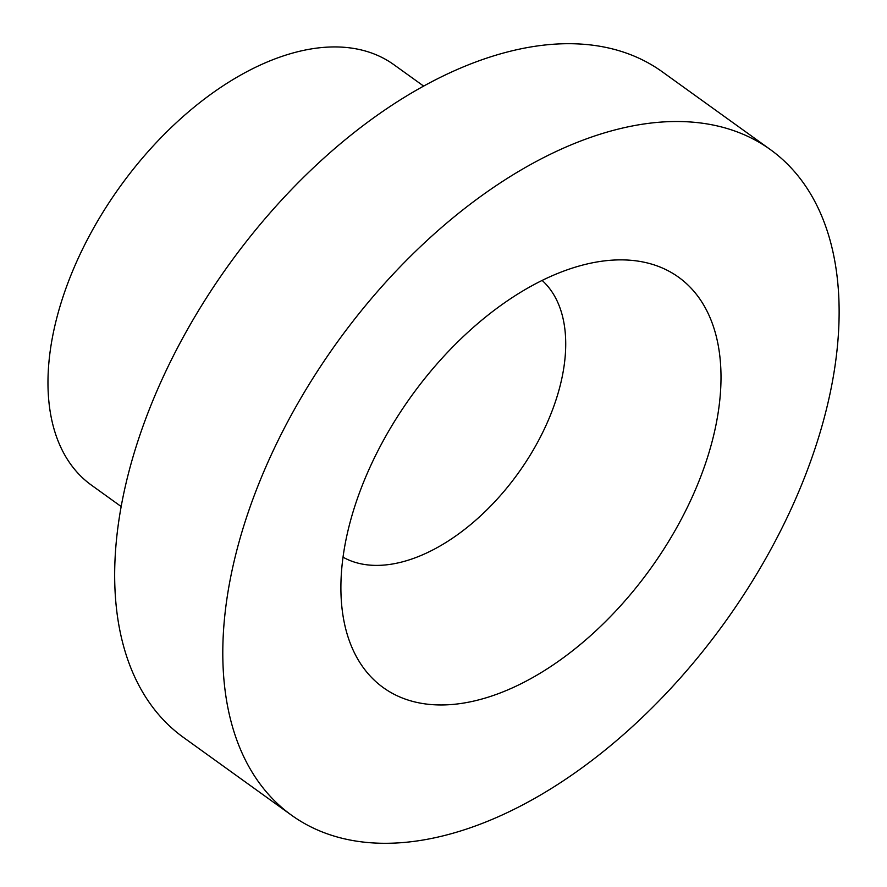 <?xml version="1.0" encoding="UTF-8"?>
<svg xmlns="http://www.w3.org/2000/svg" width="887" height="887" viewBox="0 0 887 887"><rect width="100%" height="100%" fill="white"/><g stroke="black" fill="none" stroke-linecap="round" stroke-linejoin="round"><path stroke-width="1.33" d="M478.326 699.976A252.817 147.442 -54.3 0 1 346.95 633.451A252.817 147.442 -54.3 0 1 398.374 415.26A252.817 147.442 -54.3 0 1 583.591 264.836A252.817 147.442 125.7 0 1 615.755 259.969A252.817 147.442 125.7 0 1 708.081 455.563A252.817 147.442 125.7 0 1 478.326 699.976M542.157 280.447A170.825 99.621 125.7 0 1 542.024 433.81A170.825 99.621 125.7 0 1 401.756 562.025A170.825 99.621 -54.3 0 1 343.003 557.158M121.109 506.499L91.35 485.089A258.971 151.034 -54.3 0 1 80.318 253.771A258.971 151.034 -54.3 0 1 296.546 52.034A258.971 151.034 125.7 0 1 393.906 64.707L423.676 86.117M183.343 737.352A409.982 239.102 -54.3 0 1 165.88 371.154A409.982 239.102 -54.3 0 1 508.196 51.779A409.982 239.102 125.7 0 1 662.323 71.836L770.448 149.648A409.982 239.102 125.7 0 0 616.31 129.591A409.982 239.102 -54.3 0 0 274.005 448.966A409.982 239.102 -54.3 0 0 291.468 815.164L183.343 737.352M770.448 149.648A409.982 239.102 125.7 0 1 787.922 515.846A409.982 239.102 125.7 0 1 445.607 835.221A409.982 239.102 -54.3 0 1 291.468 815.164"/></g></svg>
